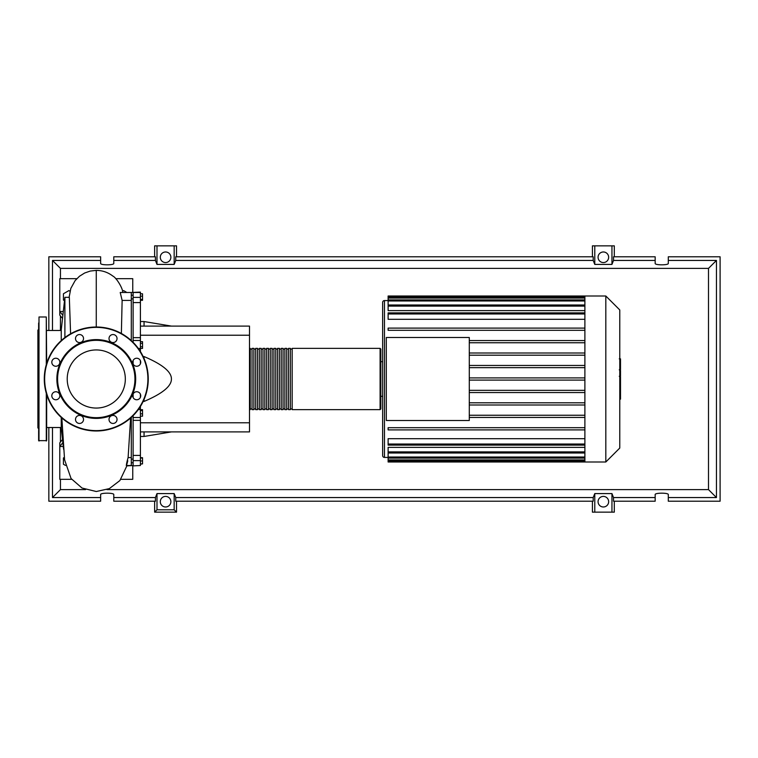 <?xml version="1.0" encoding="UTF-8"?>
<svg xmlns="http://www.w3.org/2000/svg" width="758" height="758" viewBox="0 0 758 758"><rect width="100%" height="100%" fill="white"/><g stroke="black" fill="none" stroke-linecap="round" stroke-linejoin="round"><path stroke-width="1.14" d="M131.295 340.579L131.295 292.484L140.41 292.114L140.41 297.373L133.114 297.373L133.114 302.584L140.41 302.584L140.41 297.373M126.956 465.886L133.114 465.516L133.114 460.627L140.41 460.627L140.41 406.459M140.41 326.101L249.496 326.101L249.496 335.226L140.41 335.226M249.496 335.226L249.496 431.899L140.41 431.899M249.496 422.774L140.41 422.774M143.167 401.437L144.058 401.437C162.411 393.639 171.535 386.163 171.422 379C171.535 371.837 162.411 364.361 144.058 356.563L143.167 356.563M144.058 431.899L144.058 436.456L140.41 436.456M144.058 356.563L144.058 358.543M144.058 399.457L144.058 401.437M140.41 321.544L144.058 321.544L144.058 326.101M140.41 293.791L142.532 293.791L142.532 300.301L140.41 300.301M140.41 299.429L142.532 299.429M140.41 296.17L142.532 296.17M140.41 343.365L142.532 343.365L142.532 341.678L140.41 341.678M140.41 348.424L142.532 348.424L142.532 343.365M140.41 346.738L142.532 346.738M140.41 413.821L142.532 413.821L142.532 409.69L140.41 409.69M140.41 410.561L142.532 410.561M140.41 416.199L142.532 416.199L142.532 413.821M140.41 463.877L142.532 463.877L142.532 457.699L140.41 457.699M140.41 460.959L142.532 460.959M140.41 458.04L142.532 458.04M140.41 464.209L142.532 463.877M140.41 337.651L133.114 337.651L133.114 340.503L140.41 340.503L140.41 302.584M133.114 337.651L133.114 302.584M140.41 397.315L140.41 394.188M140.41 363.812L140.41 360.685M133.114 397.524L133.114 393.98M133.114 364.02L133.114 360.476M140.41 351.541L140.41 340.494L133.114 340.494L133.114 342.332M140.41 455.416L133.114 455.416L133.114 460.627M133.114 455.416L133.114 420.349L140.41 420.349M133.114 415.668L133.114 417.506L140.41 417.506L133.114 417.497L133.114 420.349M140.41 465.516L133.114 465.886L140.41 465.516L140.41 460.627M133.114 297.373L133.114 292.484L140.41 292.484M252.044 408.913L250.225 408.913L250.225 409.642L250.225 348.358L249.496 349.087M380.099 348.358L292.171 348.358L292.171 409.642L380.099 409.642L380.829 408.913L380.829 349.087L380.099 348.358L380.099 409.642M250.225 408.913L250.225 348.358M290.352 379L290.352 348.358L288.523 348.358L288.523 409.642L290.352 409.642L290.352 379M286.704 379L286.704 348.358L284.875 348.358L284.875 409.642L286.704 409.642L286.704 379M283.056 379L283.056 348.358L281.227 348.358L281.227 409.642L283.056 409.642L283.056 379M279.408 379L279.408 348.358L277.58 348.358L277.58 409.642L279.408 409.642L279.408 379M275.76 379L275.76 348.358L273.932 348.358L273.932 409.642L275.76 409.642L275.76 379M272.113 379L272.113 348.358L270.284 348.358L270.284 409.642L272.113 409.642L272.113 379M268.465 379L268.465 348.358L266.636 348.358L266.636 409.642L268.465 409.642L268.465 379M264.817 379L264.817 348.358L262.988 348.358L262.988 409.642L264.817 409.642L264.817 379M261.169 379L261.169 348.358L259.34 348.358L259.34 409.642L261.169 409.642L261.169 379M257.521 379L257.521 348.358L255.692 348.358L255.692 409.642L257.521 409.642L257.521 379M253.873 379L253.873 348.358L252.044 348.358L252.044 409.642L253.873 409.642L253.873 379M619.779 309.956L619.779 448.044L605.822 461.992L605.822 296.008L619.779 309.956M605.822 296.008L584.892 296.008L584.892 461.992L388.124 461.992L388.124 453L584.892 453L388.124 452.981L388.124 447.372L584.892 447.372M384.477 457.434L384.477 300.566A1.829 1.829 0 0 0 382.648 302.385L382.648 455.615A1.829 1.829 0 0 0 384.477 457.434L388.124 457.434M584.892 319.317L388.124 319.317L388.124 312.883L584.892 312.883M584.892 310.628L388.124 310.628L388.124 296.956L584.892 296.956M584.892 305L388.124 305L584.892 305.019M386.296 420.5L386.296 337.5L469.287 337.5L469.287 420.5L386.296 420.5M584.892 353.01L469.287 353.01M584.892 355.199L469.287 355.199M584.892 365.46L469.287 365.46M584.892 367.649L469.287 367.649M584.892 377.901L469.287 377.901M584.892 380.099L469.287 380.099M584.892 390.351L469.287 390.351M584.892 392.54L469.287 392.54M584.892 402.801L469.287 402.801M584.892 404.99L469.287 404.99M584.892 415.251L469.287 415.251M584.892 444.027L388.124 444.027L388.124 438.683L584.892 438.683M584.892 417.44L469.287 417.44M584.892 296.008L388.124 296.008L388.124 296.956M388.124 444.027L388.124 445.117L584.892 445.117M584.892 429.89L388.124 429.89L388.124 427.702L584.892 427.702M584.892 328.11L388.124 328.11L388.124 330.299L584.892 330.299M584.892 340.56L469.287 340.56M584.892 342.749L469.287 342.749M620.508 359.14L620.508 369.089M620.508 359.605L619.779 359.605M619.779 370.567L620.508 370.567L620.508 376.3L619.277 376.3M620.508 373.637L619.779 373.637M619.779 380.658L620.508 380.658L620.508 376.925L619.779 376.925M620.508 380.658L620.508 399.144L619.779 399.144M620.508 395.97L619.779 395.97M620.508 395.468L619.779 395.468M620.508 391.479L619.779 391.479M620.508 389.081L619.779 389.081M620.508 388.03L619.779 388.03M620.508 384.96L619.779 384.96M61.246 427.521L46.655 427.521M61.246 330.479L46.655 330.479M63.615 449.314L61.246 428.204L61.246 417.421M64.894 337.547L64.894 297.326L61.246 329.796L61.246 340.579M64.894 297.326L69.329 297.326L70.589 333.795M65.491 465.421L63.435 464.247L63.435 457.927L64.326 457.415M64.515 300.699L63.435 300.073L63.435 293.753L68.912 290.598L69.992 291.224M122.55 291.224L123.63 290.598L126.254 292.114M126.273 465.516L131.295 465.516L131.295 417.421M121.365 333.473L122.133 300.405L120.219 292.484L131.295 292.484L122.588 292.484M131.295 457.595L128.111 457.595L130.613 418.028M127.789 460.76C125.62 469.619 126.207 463.763 128.111 457.595M122.133 300.405L131.295 300.405M62.516 439.507L59.787 442.843L59.787 446.49L62.867 442.615M62.876 315.337L59.787 311.51L59.787 315.157L62.526 318.455M63.302 446.49L59.787 446.49L59.787 479.321L71.65 479.321M76.814 278.679L59.787 278.679L59.787 311.51L63.302 311.51M115.728 278.679L132.754 278.679L132.754 292.484M132.754 465.516L132.754 479.321L120.882 479.321M46.655 394.52L46.655 440.654L38.63 440.654L38.63 430.98M46.295 364.693L46.295 316.986L38.999 316.986L38.999 441.014M38.999 316.986L38.63 440.654M38.63 329.389L37.9 330.118L37.9 427.882L38.63 428.611M38.63 323.012L38.63 331.038M38.63 336.94L38.63 344.426M38.63 361.064L38.63 369.089M38.63 389.451L38.63 396.936M46.295 316.986L46.655 363.48M125.326 379A29.06 29.06 0 0 1 96.266 408.06A29.06 29.06 0 0 1 67.216 379A29.06 29.06 0 0 1 96.266 349.94A29.06 29.06 0 0 1 125.326 379M44.286 379A51.989 51.989 0 0 1 96.266 327.011A51.989 51.989 0 0 1 148.255 379A51.989 51.989 0 0 1 96.266 430.989A51.989 51.989 0 0 1 44.286 379A51.989 51.989 0 0 1 96.266 327.011L96.266 270.379L90.249 271.061L84.659 273.003L79.467 276.253L75.137 280.602L70.826 288.4L69.12 297.326M56.869 379A39.397 39.397 0 0 1 96.266 339.603A39.397 39.397 0 0 1 135.673 379A39.397 39.397 0 0 1 96.266 418.397A39.397 39.397 0 0 1 56.869 379M57.599 379A38.667 38.667 0 0 1 96.266 340.333A38.667 38.667 0 0 1 134.943 379A38.667 38.667 0 0 1 96.266 417.667A38.667 38.667 0 0 1 57.599 379M136.715 358.231A4.017 4.017 0 0 1 140.732 362.248A4.017 4.017 0 0 1 136.715 366.256A4.017 4.017 0 0 1 132.707 362.248A4.017 4.017 0 0 1 136.715 358.231M139.557 392.919A4.017 4.017 0 0 1 139.557 398.594A4.017 4.017 0 0 1 133.882 398.594A4.017 4.017 0 0 1 133.882 392.919A4.017 4.017 0 0 1 139.557 392.919M117.035 419.449A4.017 4.017 0 0 1 113.027 423.457A4.017 4.017 0 0 1 109.01 419.449A4.017 4.017 0 0 1 113.027 415.431A4.017 4.017 0 0 1 117.035 419.449M82.357 422.282A4.017 4.017 0 0 1 76.681 422.282A4.017 4.017 0 0 1 76.681 416.606A4.017 4.017 0 0 1 82.357 416.606A4.017 4.017 0 0 1 82.357 422.282M55.827 399.769A4.017 4.017 0 0 1 51.809 395.752A4.017 4.017 0 0 1 55.827 391.744A4.017 4.017 0 0 1 59.835 395.752A4.017 4.017 0 0 1 55.827 399.769M52.984 365.081A4.017 4.017 0 0 1 52.984 359.406A4.017 4.017 0 0 1 58.66 359.406A4.017 4.017 0 0 1 58.66 365.081A4.017 4.017 0 0 1 52.984 365.081M75.506 338.551A4.017 4.017 0 0 1 79.514 334.543A4.017 4.017 0 0 1 83.532 338.551A4.017 4.017 0 0 1 79.514 342.569A4.017 4.017 0 0 1 75.506 338.551M110.185 335.718A4.017 4.017 0 0 1 115.86 335.718A4.017 4.017 0 0 1 115.86 341.394A4.017 4.017 0 0 1 110.185 341.394A4.017 4.017 0 0 1 110.185 335.718M170.872 501.692A5.287 5.287 0 0 1 165.585 506.979A5.287 5.287 0 0 1 160.298 501.692A5.287 5.287 0 0 1 165.585 496.405A5.287 5.287 0 0 1 170.872 501.692M608.646 501.692A5.287 5.287 0 0 1 603.359 506.979A5.287 5.287 0 0 1 598.071 501.692A5.287 5.287 0 0 1 603.359 496.405A5.287 5.287 0 0 1 608.646 501.692M170.872 257.265A5.287 5.287 0 0 1 165.585 262.562A5.287 5.287 0 0 1 160.298 257.265A5.287 5.287 0 0 1 165.585 251.978A5.287 5.287 0 0 1 170.872 257.265M608.646 257.265A5.287 5.287 0 0 1 603.359 262.562A5.287 5.287 0 0 1 598.071 257.265A5.287 5.287 0 0 1 603.359 251.978A5.287 5.287 0 0 1 608.646 257.265M655.168 497.561L613.516 497.561L613.516 501.209L655.168 501.209L655.168 494.576C654.846 492.709 668.613 492.709 668.3 494.576L668.3 501.209L720.1 501.209L720.1 256.791L668.3 256.791L668.3 263.424C668.613 265.291 654.846 265.291 655.168 263.424L655.168 256.791L613.516 256.791L613.516 260.439L655.168 260.439M154.641 256.791L154.641 245.848L156.991 245.848L156.991 264.419L155.428 260.439L155.428 256.791L113.785 256.791L113.785 263.424C114.098 265.291 100.331 265.291 100.643 263.424L100.643 256.791L48.844 256.791L48.844 330.479M614.302 256.791L614.302 245.848L611.952 245.848L611.952 264.419L594.774 264.419L593.201 260.439L593.201 256.791L175.742 256.791L175.742 260.439L174.169 264.419L174.169 245.848L176.529 245.848L176.529 256.791M592.415 256.791L592.415 245.848L594.774 245.848L594.774 264.419M614.302 501.209L614.302 512.152L592.415 512.152L592.415 501.209M176.529 501.209L176.529 512.152L154.641 512.152L154.641 501.209M668.3 260.439L716.452 260.439L716.452 497.561L668.3 497.561M48.844 427.521L48.844 501.209L100.643 501.209L100.643 494.576C100.331 492.709 114.098 492.709 113.785 494.576L113.785 501.209L155.428 501.209L155.428 497.561L113.785 497.561M113.785 260.439L155.428 260.439M100.643 497.561L52.492 497.561L52.492 427.521M52.492 330.479L52.492 260.439L100.643 260.439M611.952 245.848L594.774 245.848M613.516 260.439L611.952 264.419M174.169 264.419L156.991 264.419M174.169 245.848L156.991 245.848M155.428 497.561L156.991 493.581L174.169 493.581L175.742 497.561L175.742 501.209L593.201 501.209L593.201 497.561L594.774 493.581L594.774 512.152M594.774 493.581L611.952 493.581L611.952 512.152M611.952 493.581L613.516 497.561M716.452 497.561L708.493 489.602L106.963 489.602M85.578 489.602L60.45 489.602L60.45 479.321M52.492 497.561L60.45 489.602M593.201 497.561L175.742 497.561M175.742 260.439L593.201 260.439M176.529 512.152L174.169 509.802L156.991 509.802L154.641 512.152M156.991 493.581L156.991 509.802M174.169 493.581L174.169 509.802M716.452 260.439L708.493 268.398L708.493 489.602M60.45 442.028L60.45 427.521M60.45 330.479L60.45 315.953M60.45 278.679L60.45 268.398L708.493 268.398M52.492 260.439L60.45 268.398M138.373 409.5L140.41 409.5M140.41 348.5L138.373 348.5M584.892 298.055L388.124 298.055M584.892 313.973L388.124 313.973M584.892 300.973L388.124 300.973M584.892 306.109L388.124 306.109M584.892 459.945L388.124 459.945M584.892 457.027L388.124 457.027M584.892 451.891L388.124 451.891M620.508 369.553L619.779 369.553M620.508 367.232L619.779 367.232M620.508 363.139L619.779 363.139M620.508 376.224L619.779 376.224M620.508 378.792L619.779 378.792M620.508 380.886L619.779 380.886M46.295 393.307L46.295 441.014M96.266 327.011A51.989 51.989 0 0 1 148.255 379M96.266 430.62A51.62 51.62 0 0 1 44.646 379A51.62 51.62 0 0 1 96.266 327.38A51.62 51.62 0 0 1 147.895 379A51.62 51.62 0 0 1 96.266 430.62M133.114 459.13L131.295 459.13M133.114 298.87L131.295 298.87M171.422 431.899L144.058 436.456M171.422 326.101L144.058 321.544M133.114 295.222L131.295 295.222M133.114 462.778L131.295 462.778M250.225 409.642L249.496 408.913M255.692 408.913L253.873 408.913M259.34 408.913L257.521 408.913M262.988 408.913L261.169 408.913M266.636 408.913L264.817 408.913M270.284 408.913L268.465 408.913M273.932 408.913L272.113 408.913M277.58 408.913L275.76 408.913M281.227 408.913L279.408 408.913M284.875 408.913L283.056 408.913M288.523 408.913L286.704 408.913M292.171 408.913L290.352 408.913M292.171 349.087L290.352 349.087M288.523 349.087L286.704 349.087M284.875 349.087L283.056 349.087M281.227 349.087L279.408 349.087M277.58 349.087L275.76 349.087M273.932 349.087L272.113 349.087M270.284 349.087L268.465 349.087M266.636 349.087L264.817 349.087M262.988 349.087L261.169 349.087M259.34 349.087L257.521 349.087M255.692 349.087L253.873 349.087M252.044 349.087L250.225 349.087M380.829 361.67L382.648 361.67M384.477 300.566L388.124 300.566M388.124 299.884L584.892 299.884M584.892 461.044L388.124 461.044M584.892 458.116L388.124 458.116M380.829 396.33L382.648 396.33M584.892 461.992L605.822 461.992M619.277 358.856L620.508 358.856M619.277 369.838L620.508 369.838M122.796 292.361C122.682 288.078 116.4 277.703 112.847 276.073C107.958 272.33 102.434 270.435 96.266 270.379M61.834 417.942L64.591 459.831L71.062 478.525L82.025 488.038L96.266 491.516L109.323 488.626L119.887 480.563L127.031 465.516"/></g></svg>
